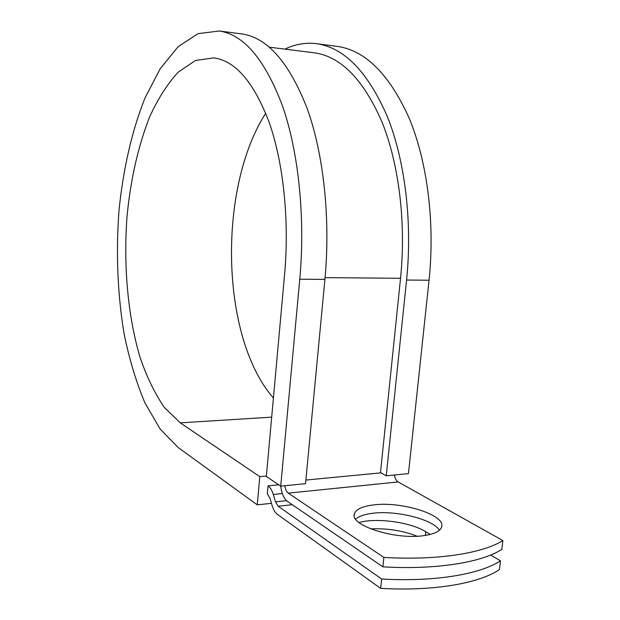 <?xml version="1.0" encoding="UTF-8"?>
<svg xmlns="http://www.w3.org/2000/svg" width="620" height="620" viewBox="0 0 620 620"><rect width="100%" height="100%" fill="white"/><g stroke="black" fill="none" stroke-linecap="round" stroke-linejoin="round"><path stroke-width="0.93" d="M423.902 535.626C434.279 534.115 440.192 531.247 441.626 527.031C446.168 515.011 401.528 501.115 373.558 504.928C362.39 506.284 356.004 509.253 354.4 513.833C349.2 525.163 395.072 540.129 423.902 535.626M439.471 530.193C432.675 519.188 396.01 510.167 372.697 513.275C364.63 514.251 358.941 516.197 355.655 519.111M271.692 417.144L180.257 422.848L259.788 476.633L257.254 504.843L178.273 447.594L160.192 429.118L144.917 402.853C136.206 382.129 129.262 359.089 124.07 333.731C117.567 294.097 115.862 253.2 118.955 211.033C123.039 169.725 131.858 130.743 145.072 97.82L160.185 68.781L178.01 46.81L197.974 33.658L219.279 31C243.986 34.689 265.089 59.745 282.588 106.159C298.6 152.311 305.42 217.535 299.77 279.202L280.721 486.119C281.635 493.497 283.89 498.596 287.463 501.41L382.889 566.843C435.736 569.966 481.515 562.542 501.828 549.39L502.874 540.555L398.164 481.942C396.226 480.709 394.979 478.392 394.413 474.99M382.889 566.843L383.873 557.419L288.23 493.14C286.487 491.8 285.355 489.32 284.859 485.716M370.69 528.891C387.074 528.132 402.558 530.573 417.144 536.222M278.178 506.238L275.512 501.836L273.273 494.442C271.963 490.257 270.219 487.39 268.049 485.84L267.321 493.861L269.917 498.178L272.133 505.548C273.428 509.756 275.195 512.693 277.427 514.383L380.641 588.372C433.364 591.403 479.097 583.436 499.449 569.586L500.487 560.782C480.151 574.329 434.395 582.064 381.618 578.995L278.178 506.238L292.284 504.719M359.003 522.552C376.356 517.499 410.417 522.11 425.785 531.72L430.264 534.425M490.653 555.032L500.487 560.782M383.873 557.419C436.775 560.581 482.577 553.396 502.874 540.555M380.641 588.372L381.618 578.995M268.049 485.84L278.752 484.801M313.805 52.754L314.697 52.863C341.023 56.645 363.452 79.662 381.966 121.939C398.931 163.889 406.247 222.681 400.543 278.295L380.486 472.572L386.237 475.796L408.464 473.618L429.04 280.224C435.124 222.688 427.32 161.828 409.246 118.358C389.515 74.57 365.653 50.6 337.644 46.446L336.521 46.299M180.257 422.848L164.377 407.456C154.837 393.568 146.708 376.79 139.981 357.112C127.829 315.991 123.395 265.848 126.992 216.861C130.525 179.761 138.074 146.436 149.645 116.885C157.976 98.696 167.508 83.762 178.25 72.075L195.494 60.465L213.83 57.885C235.631 60.845 254.185 82.631 269.475 123.225C283.472 163.533 289.447 220.317 284.611 274.118L266.329 476.493L280.721 486.119L305.528 483.693L324.911 279.395C330.654 218.535 323.625 154.163 307.187 108.523C289.214 62.612 267.538 37.766 242.141 33.984L241.126 33.852M284.929 49.127C295.26 44.098 305.923 42.307 316.928 43.741C344.402 47.818 367.823 71.982 387.206 116.234C404.945 160.177 412.594 221.797 406.581 280.046L386.237 475.796M273.42 398.032C220.402 337.474 217.496 188.387 265.724 113.235M257.254 504.843L271.467 503.339M266.375 476.028L259.788 476.633M288.23 493.14L398.164 481.942M275.512 501.836L286.541 500.673M273.273 494.442L282.317 493.52M305.877 480.058L380.982 472.851M325.074 277.628L400.543 278.295M425.785 531.72L425.382 535.417M299.77 279.202L324.911 279.395M406.581 280.046L429.04 280.224M269.367 47.174L314.697 52.863M354.245 515.421L354.4 513.833M219.279 31L242.141 33.984M316.928 43.741L337.644 46.446"/></g></svg>
